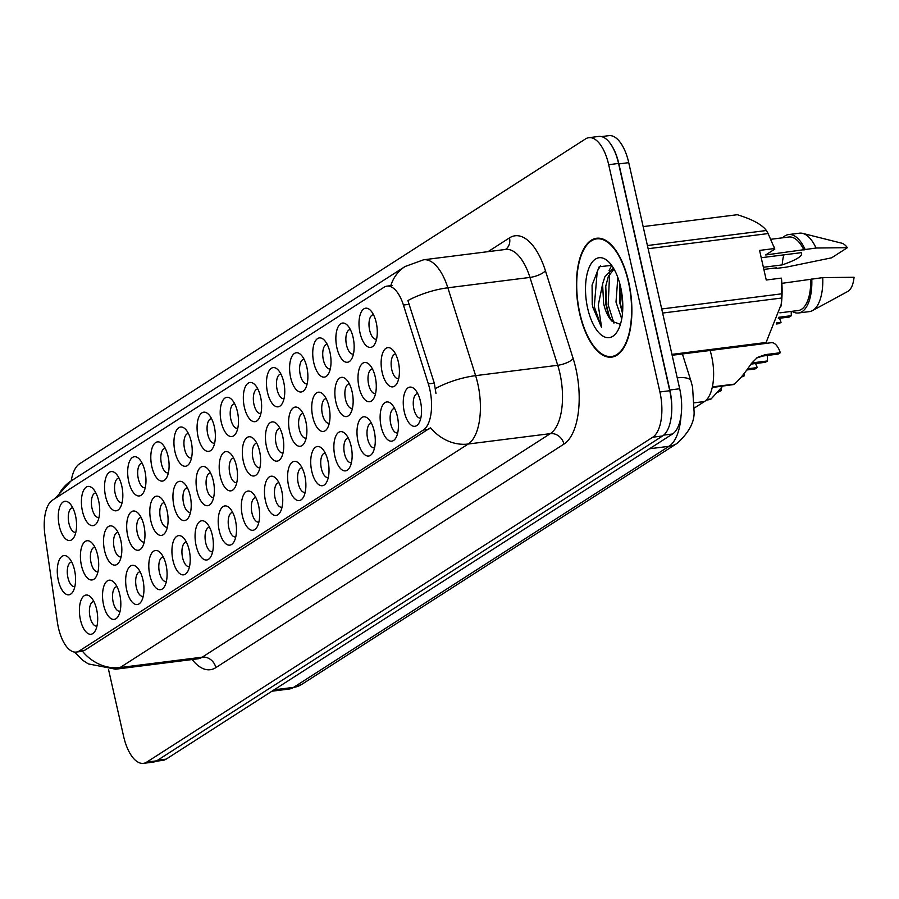 <?xml version="1.0" encoding="UTF-8"?>
<svg xmlns="http://www.w3.org/2000/svg" width="899" height="899" viewBox="0 0 899 899"><rect width="100%" height="100%" fill="white"/><g stroke="black" fill="none" stroke-linecap="round" stroke-linejoin="round"><path stroke-width="1.35" d="M151.852 466.693A19.767 8.878 82.8 0 1 152.774 446.275A19.767 8.878 82.8 0 1 162.236 443.982A19.767 8.878 82.8 0 1 168.046 456.299A19.767 8.878 82.8 0 1 166.517 477.875A19.767 8.878 82.8 0 1 151.852 466.693M165.292 448.387A12.35 5.551 -97.2 0 0 164.967 448.41A12.35 5.551 -97.2 0 0 161.46 463.906A12.35 5.551 -97.2 0 0 168.068 472.919A12.35 5.551 -97.2 0 0 168.383 472.852M128.726 481.538A19.767 8.878 82.8 0 1 129.636 461.131A19.767 8.878 82.8 0 1 139.109 458.838A19.767 8.878 82.8 0 1 144.919 471.143A19.767 8.878 82.8 0 1 143.391 492.731A19.767 8.878 82.8 0 1 128.726 481.538M142.154 463.243A12.35 5.551 -97.2 0 0 141.84 463.266A12.35 5.551 -97.2 0 0 138.322 478.762A12.35 5.551 -97.2 0 0 144.93 487.775A12.35 5.551 -97.2 0 0 145.245 487.708M105.588 496.394A19.767 8.878 82.8 0 1 106.509 475.976A19.767 8.878 82.8 0 1 115.971 473.694A19.767 8.878 82.8 0 1 121.781 485.999A19.767 8.878 82.8 0 1 120.252 507.587A19.767 8.878 82.8 0 1 105.588 496.394M119.028 478.099A12.35 5.551 -97.2 0 0 118.702 478.111A12.35 5.551 -97.2 0 0 115.196 493.618A12.35 5.551 -97.2 0 0 121.803 502.62A12.35 5.551 -97.2 0 0 122.118 502.563M174.99 451.837A19.767 8.878 82.8 0 1 175.901 431.419A19.767 8.878 82.8 0 1 185.374 429.126A19.767 8.878 82.8 0 1 191.172 441.443A19.767 8.878 82.8 0 1 189.655 463.03A19.767 8.878 82.8 0 1 174.99 451.837M188.419 433.532A12.35 5.551 -97.2 0 0 188.105 433.554A12.35 5.551 -97.2 0 0 184.587 449.062A12.35 5.551 -97.2 0 0 191.195 458.063A12.35 5.551 -97.2 0 0 191.509 458.007M198.117 436.981A19.767 8.878 82.8 0 1 199.039 416.563A19.767 8.878 82.8 0 1 208.501 414.282A19.767 8.878 82.8 0 1 214.31 426.587A19.767 8.878 82.8 0 1 212.782 448.174A19.767 8.878 82.8 0 1 198.117 436.981M211.557 418.676A12.35 5.551 -97.2 0 0 211.231 418.698A12.35 5.551 -97.2 0 0 207.725 434.206A12.35 5.551 -97.2 0 0 214.333 443.207A12.35 5.551 -97.2 0 0 214.647 443.151M82.461 511.25A19.767 8.878 82.8 0 1 83.371 490.832A19.767 8.878 82.8 0 1 92.844 488.55A19.767 8.878 82.8 0 1 98.654 500.855A19.767 8.878 82.8 0 1 97.126 522.443A19.767 8.878 82.8 0 1 82.461 511.25M95.89 492.944A12.35 5.551 -97.2 0 0 95.575 492.967A12.35 5.551 -97.2 0 0 92.058 508.474A12.35 5.551 -97.2 0 0 98.665 517.476A12.35 5.551 -97.2 0 0 98.98 517.419M221.255 422.125A19.767 8.878 82.8 0 1 222.165 401.707A19.767 8.878 82.8 0 1 231.639 399.426A19.767 8.878 82.8 0 1 237.437 411.731A19.767 8.878 82.8 0 1 235.92 433.318A19.767 8.878 82.8 0 1 221.255 422.125M234.684 403.831A12.35 5.551 -97.2 0 0 234.369 403.842A12.35 5.551 -97.2 0 0 230.852 419.35A12.35 5.551 -97.2 0 0 237.46 428.351A12.35 5.551 -97.2 0 0 237.774 428.295M244.382 407.281A19.767 8.878 82.8 0 1 245.303 386.862A19.767 8.878 82.8 0 1 254.765 384.57A19.767 8.878 82.8 0 1 260.575 396.875A19.767 8.878 82.8 0 1 259.047 418.462A19.767 8.878 82.8 0 1 244.382 407.281M257.822 388.975A12.35 5.551 -97.2 0 0 257.496 388.997A12.35 5.551 -97.2 0 0 253.99 404.494A12.35 5.551 -97.2 0 0 260.598 413.506A12.35 5.551 -97.2 0 0 260.912 413.439M267.52 392.425A19.767 8.878 82.8 0 1 268.43 372.006A19.767 8.878 82.8 0 1 277.903 369.714A19.767 8.878 82.8 0 1 283.702 382.03A19.767 8.878 82.8 0 1 282.185 403.617A19.767 8.878 82.8 0 1 267.52 392.425M280.949 374.119A12.35 5.551 -97.2 0 0 280.634 374.141A12.35 5.551 -97.2 0 0 277.117 389.638A12.35 5.551 -97.2 0 0 283.724 398.65A12.35 5.551 -97.2 0 0 284.039 398.594M290.647 377.569A19.767 8.878 82.8 0 1 291.568 357.15A19.767 8.878 82.8 0 1 301.03 354.869A19.767 8.878 82.8 0 1 306.84 367.174A19.767 8.878 82.8 0 1 305.312 388.761A19.767 8.878 82.8 0 1 290.647 377.569M304.087 359.263A12.35 5.551 -97.2 0 0 303.761 359.285A12.35 5.551 -97.2 0 0 300.255 374.793A12.35 5.551 -97.2 0 0 306.862 383.794A12.35 5.551 -97.2 0 0 307.177 383.738M313.785 362.713A19.767 8.878 82.8 0 1 314.695 342.294A19.767 8.878 82.8 0 1 324.168 340.013A19.767 8.878 82.8 0 1 329.967 352.318A19.767 8.878 82.8 0 1 328.45 373.905A19.767 8.878 82.8 0 1 313.785 362.713M327.214 344.418A12.35 5.551 -97.2 0 0 326.899 344.429A12.35 5.551 -97.2 0 0 323.382 359.937A12.35 5.551 -97.2 0 0 329.989 368.938A12.35 5.551 -97.2 0 0 330.304 368.882M336.911 347.857A19.767 8.878 82.8 0 1 337.833 327.45A19.767 8.878 82.8 0 1 347.295 325.157A19.767 8.878 82.8 0 1 353.105 337.462A19.767 8.878 82.8 0 1 351.576 359.049A19.767 8.878 82.8 0 1 336.911 347.857M350.352 329.562A12.35 5.551 -97.2 0 0 350.026 329.585A12.35 5.551 -97.2 0 0 346.52 345.081A12.35 5.551 -97.2 0 0 353.127 354.094A12.35 5.551 -97.2 0 0 353.442 354.026M360.049 333.012A19.767 8.878 82.8 0 1 360.96 312.594A19.767 8.878 82.8 0 1 370.433 310.301A19.767 8.878 82.8 0 1 376.232 322.617A19.767 8.878 82.8 0 1 374.714 344.193A19.767 8.878 82.8 0 1 360.049 333.012M373.478 314.706A12.35 5.551 -97.2 0 0 373.164 314.729A12.35 5.551 -97.2 0 0 369.646 330.225A12.35 5.551 -97.2 0 0 376.254 339.238A12.35 5.551 -97.2 0 0 376.569 339.17M59.323 526.106A19.767 8.878 82.8 0 1 60.244 505.688A19.767 8.878 82.8 0 1 69.717 503.395A19.767 8.878 82.8 0 1 75.516 515.711A19.767 8.878 82.8 0 1 73.988 537.287A19.767 8.878 82.8 0 1 59.323 526.106M72.763 507.8A12.35 5.551 -97.2 0 0 72.437 507.823A12.35 5.551 -97.2 0 0 68.931 523.319A12.35 5.551 -97.2 0 0 75.538 532.332A12.35 5.551 -97.2 0 0 75.853 532.275M127.725 535.838A19.767 8.878 82.8 0 1 128.636 515.43A19.767 8.878 82.8 0 1 138.109 513.138A19.767 8.878 82.8 0 1 143.907 525.443A19.767 8.878 82.8 0 1 142.39 547.03A19.767 8.878 82.8 0 1 127.725 535.838M141.154 517.543A12.35 5.551 -97.2 0 0 140.84 517.566A12.35 5.551 -97.2 0 0 137.322 533.062A12.35 5.551 -97.2 0 0 143.93 542.075A12.35 5.551 -97.2 0 0 144.245 542.007M197.117 491.281A19.767 8.878 82.8 0 1 198.038 470.862A19.767 8.878 82.8 0 1 207.5 468.581A19.767 8.878 82.8 0 1 213.31 480.886A19.767 8.878 82.8 0 1 211.782 502.474A19.767 8.878 82.8 0 1 197.117 491.281M210.557 472.975A12.35 5.551 -97.2 0 0 210.231 472.998A12.35 5.551 -97.2 0 0 206.725 488.505A12.35 5.551 -97.2 0 0 213.333 497.507A12.35 5.551 -97.2 0 0 213.647 497.45M150.852 520.993A19.767 8.878 82.8 0 1 151.774 500.574A19.767 8.878 82.8 0 1 161.236 498.282A19.767 8.878 82.8 0 1 167.045 510.598A19.767 8.878 82.8 0 1 165.517 532.174A19.767 8.878 82.8 0 1 150.852 520.993M164.292 502.687A12.35 5.551 -97.2 0 0 163.966 502.71A12.35 5.551 -97.2 0 0 160.46 518.206A12.35 5.551 -97.2 0 0 167.068 527.219A12.35 5.551 -97.2 0 0 167.383 527.162M220.244 476.425A19.767 8.878 82.8 0 1 221.165 456.007A19.767 8.878 82.8 0 1 230.638 453.725A19.767 8.878 82.8 0 1 236.437 466.03A19.767 8.878 82.8 0 1 234.92 487.618A19.767 8.878 82.8 0 1 220.244 476.425M233.684 458.13A12.35 5.551 -97.2 0 0 233.369 458.142A12.35 5.551 -97.2 0 0 229.852 473.649A12.35 5.551 -97.2 0 0 236.459 482.662A12.35 5.551 -97.2 0 0 236.774 482.594M104.587 550.694A19.767 8.878 82.8 0 1 105.509 530.275A19.767 8.878 82.8 0 1 114.971 527.994A19.767 8.878 82.8 0 1 120.781 540.299A19.767 8.878 82.8 0 1 119.252 561.886A19.767 8.878 82.8 0 1 104.587 550.694M118.027 532.399A12.35 5.551 -97.2 0 0 117.702 532.41A12.35 5.551 -97.2 0 0 114.195 547.918A12.35 5.551 -97.2 0 0 120.803 556.919A12.35 5.551 -97.2 0 0 121.118 556.863M81.461 565.55A19.767 8.878 82.8 0 1 82.371 545.131A19.767 8.878 82.8 0 1 91.844 542.85A19.767 8.878 82.8 0 1 97.643 555.155A19.767 8.878 82.8 0 1 96.126 576.742A19.767 8.878 82.8 0 1 81.461 565.55M94.889 547.244A12.35 5.551 -97.2 0 0 94.575 547.266A12.35 5.551 -97.2 0 0 91.057 562.774A12.35 5.551 -97.2 0 0 97.665 571.775A12.35 5.551 -97.2 0 0 97.98 571.719M173.99 506.137A19.767 8.878 82.8 0 1 174.9 485.718A19.767 8.878 82.8 0 1 184.374 483.426A19.767 8.878 82.8 0 1 190.172 495.742A19.767 8.878 82.8 0 1 188.655 517.33A19.767 8.878 82.8 0 1 173.99 506.137M187.419 487.831A12.35 5.551 -97.2 0 0 187.104 487.854A12.35 5.551 -97.2 0 0 183.587 503.361A12.35 5.551 -97.2 0 0 190.195 512.363A12.35 5.551 -97.2 0 0 190.509 512.306M243.382 461.58A19.767 8.878 82.8 0 1 244.303 441.162A19.767 8.878 82.8 0 1 253.765 438.869A19.767 8.878 82.8 0 1 259.575 451.174A19.767 8.878 82.8 0 1 258.047 472.762A19.767 8.878 82.8 0 1 243.382 461.58M256.822 443.274A12.35 5.551 -97.2 0 0 256.496 443.297A12.35 5.551 -97.2 0 0 252.99 458.793A12.35 5.551 -97.2 0 0 259.597 467.806A12.35 5.551 -97.2 0 0 259.901 467.738M266.509 446.724A19.767 8.878 82.8 0 1 267.43 426.306A19.767 8.878 82.8 0 1 276.903 424.013A19.767 8.878 82.8 0 1 282.702 436.33A19.767 8.878 82.8 0 1 281.185 457.917A19.767 8.878 82.8 0 1 266.509 446.724M279.949 428.418A12.35 5.551 -97.2 0 0 279.634 428.441A12.35 5.551 -97.2 0 0 276.117 443.949A12.35 5.551 -97.2 0 0 282.724 452.95A12.35 5.551 -97.2 0 0 283.039 452.894M289.647 431.868A19.767 8.878 82.8 0 1 290.568 411.45A19.767 8.878 82.8 0 1 300.03 409.169A19.767 8.878 82.8 0 1 305.84 421.474A19.767 8.878 82.8 0 1 304.312 443.061A19.767 8.878 82.8 0 1 289.647 431.868M303.075 413.562A12.35 5.551 -97.2 0 0 302.761 413.585A12.35 5.551 -97.2 0 0 299.255 429.093A12.35 5.551 -97.2 0 0 305.862 438.094A12.35 5.551 -97.2 0 0 306.166 438.038M312.773 417.012A19.767 8.878 82.8 0 1 313.695 396.594A19.767 8.878 82.8 0 1 323.168 394.313A19.767 8.878 82.8 0 1 328.967 406.618A19.767 8.878 82.8 0 1 327.45 428.205A19.767 8.878 82.8 0 1 312.773 417.012M326.213 398.718A12.35 5.551 -97.2 0 0 325.899 398.729A12.35 5.551 -97.2 0 0 322.381 414.237A12.35 5.551 -97.2 0 0 328.989 423.238A12.35 5.551 -97.2 0 0 329.304 423.182M335.911 402.168A19.767 8.878 82.8 0 1 336.833 381.749A19.767 8.878 82.8 0 1 346.295 379.457A19.767 8.878 82.8 0 1 352.105 391.762A19.767 8.878 82.8 0 1 350.576 413.349A19.767 8.878 82.8 0 1 335.911 402.168M349.34 383.862A12.35 5.551 -97.2 0 0 349.026 383.884A12.35 5.551 -97.2 0 0 345.519 399.381A12.35 5.551 -97.2 0 0 352.127 408.393A12.35 5.551 -97.2 0 0 352.43 408.326M359.038 387.312A19.767 8.878 82.8 0 1 359.96 366.893A19.767 8.878 82.8 0 1 369.433 364.601A19.767 8.878 82.8 0 1 375.231 376.917A19.767 8.878 82.8 0 1 373.714 398.493A19.767 8.878 82.8 0 1 359.038 387.312M372.478 369.006A12.35 5.551 -97.2 0 0 372.164 369.028A12.35 5.551 -97.2 0 0 368.646 384.525A12.35 5.551 -97.2 0 0 375.254 393.537A12.35 5.551 -97.2 0 0 375.568 393.481M382.176 372.456A19.767 8.878 82.8 0 1 383.098 352.037A19.767 8.878 82.8 0 1 392.56 349.745A19.767 8.878 82.8 0 1 398.369 362.061A19.767 8.878 82.8 0 1 396.841 383.648A19.767 8.878 82.8 0 1 382.176 372.456M395.605 354.15A12.35 5.551 -97.2 0 0 395.29 354.172A12.35 5.551 -97.2 0 0 391.784 369.68A12.35 5.551 -97.2 0 0 398.392 378.681A12.35 5.551 -97.2 0 0 398.695 378.625M58.323 580.406A19.767 8.878 82.8 0 1 59.244 559.987A19.767 8.878 82.8 0 1 68.706 557.695A19.767 8.878 82.8 0 1 74.516 570.011A19.767 8.878 82.8 0 1 72.988 591.598A19.767 8.878 82.8 0 1 58.323 580.406M71.763 562.1A12.35 5.551 -97.2 0 0 71.437 562.122A12.35 5.551 -97.2 0 0 67.931 577.63A12.35 5.551 -97.2 0 0 74.538 586.631A12.35 5.551 -97.2 0 0 74.853 586.575M103.587 604.993A19.767 8.878 82.8 0 1 104.509 584.575A19.767 8.878 82.8 0 1 113.971 582.294A19.767 8.878 82.8 0 1 119.781 594.599A19.767 8.878 82.8 0 1 118.252 616.186A19.767 8.878 82.8 0 1 103.587 604.993M117.016 586.699A12.35 5.551 -97.2 0 0 116.701 586.71A12.35 5.551 -97.2 0 0 113.184 602.218A12.35 5.551 -97.2 0 0 119.792 611.219A12.35 5.551 -97.2 0 0 120.106 611.163M126.714 590.149A19.767 8.878 82.8 0 1 127.636 569.73A19.767 8.878 82.8 0 1 137.109 567.438A19.767 8.878 82.8 0 1 142.907 579.743A19.767 8.878 82.8 0 1 141.379 601.33A19.767 8.878 82.8 0 1 126.714 590.149M140.154 571.843A12.35 5.551 -97.2 0 0 139.828 571.865A12.35 5.551 -97.2 0 0 136.322 587.362A12.35 5.551 -97.2 0 0 142.93 596.374A12.35 5.551 -97.2 0 0 143.244 596.307M149.852 575.293A19.767 8.878 82.8 0 1 150.762 554.874A19.767 8.878 82.8 0 1 160.236 552.582A19.767 8.878 82.8 0 1 166.045 564.898A19.767 8.878 82.8 0 1 164.517 586.485A19.767 8.878 82.8 0 1 149.852 575.293M163.281 556.987A12.35 5.551 -97.2 0 0 162.966 557.009A12.35 5.551 -97.2 0 0 159.449 572.506A12.35 5.551 -97.2 0 0 166.057 581.518A12.35 5.551 -97.2 0 0 166.371 581.462M172.979 560.437A19.767 8.878 82.8 0 1 173.9 540.018A19.767 8.878 82.8 0 1 183.362 537.737A19.767 8.878 82.8 0 1 189.172 550.042A19.767 8.878 82.8 0 1 187.644 571.629A19.767 8.878 82.8 0 1 172.979 560.437M186.419 542.131A12.35 5.551 -97.2 0 0 186.093 542.153A12.35 5.551 -97.2 0 0 182.587 557.661A12.35 5.551 -97.2 0 0 189.195 566.662A12.35 5.551 -97.2 0 0 189.509 566.606M196.117 545.581A19.767 8.878 82.8 0 1 197.027 525.162A19.767 8.878 82.8 0 1 206.5 522.881A19.767 8.878 82.8 0 1 212.31 535.186A19.767 8.878 82.8 0 1 210.782 556.773A19.767 8.878 82.8 0 1 196.117 545.581M209.546 527.286A12.35 5.551 -97.2 0 0 209.231 527.297A12.35 5.551 -97.2 0 0 205.714 542.805A12.35 5.551 -97.2 0 0 212.321 551.806A12.35 5.551 -97.2 0 0 212.636 551.75M219.244 530.725A19.767 8.878 82.8 0 1 220.165 510.317A19.767 8.878 82.8 0 1 229.627 508.025A19.767 8.878 82.8 0 1 235.437 520.33A19.767 8.878 82.8 0 1 233.909 541.917A19.767 8.878 82.8 0 1 219.244 530.725M232.684 512.43A12.35 5.551 -97.2 0 0 232.358 512.452A12.35 5.551 -97.2 0 0 228.852 527.949A12.35 5.551 -97.2 0 0 235.459 536.961A12.35 5.551 -97.2 0 0 235.774 536.894M242.382 515.88A19.767 8.878 82.8 0 1 243.292 495.461A19.767 8.878 82.8 0 1 252.765 493.169A19.767 8.878 82.8 0 1 258.575 505.485A19.767 8.878 82.8 0 1 257.047 527.061A19.767 8.878 82.8 0 1 242.382 515.88M255.81 497.574A12.35 5.551 -97.2 0 0 255.496 497.597A12.35 5.551 -97.2 0 0 251.978 513.093A12.35 5.551 -97.2 0 0 258.586 522.105A12.35 5.551 -97.2 0 0 258.901 522.038M265.508 501.024A19.767 8.878 82.8 0 1 266.43 480.605A19.767 8.878 82.8 0 1 275.892 478.313A19.767 8.878 82.8 0 1 281.702 490.629A19.767 8.878 82.8 0 1 280.173 512.216A19.767 8.878 82.8 0 1 265.508 501.024M278.948 482.718A12.35 5.551 -97.2 0 0 278.623 482.741A12.35 5.551 -97.2 0 0 275.116 498.248A12.35 5.551 -97.2 0 0 281.724 507.25A12.35 5.551 -97.2 0 0 282.039 507.193M288.646 486.168A19.767 8.878 82.8 0 1 289.557 465.749A19.767 8.878 82.8 0 1 299.03 463.468A19.767 8.878 82.8 0 1 304.828 475.773A19.767 8.878 82.8 0 1 303.311 497.361A19.767 8.878 82.8 0 1 288.646 486.168M302.075 467.862A12.35 5.551 -97.2 0 0 301.761 467.885A12.35 5.551 -97.2 0 0 298.243 483.392A12.35 5.551 -97.2 0 0 304.851 492.394A12.35 5.551 -97.2 0 0 305.166 492.337M311.773 471.312A19.767 8.878 82.8 0 1 312.695 450.893A19.767 8.878 82.8 0 1 322.157 448.612A19.767 8.878 82.8 0 1 327.966 460.917A19.767 8.878 82.8 0 1 326.438 482.505A19.767 8.878 82.8 0 1 311.773 471.312M325.213 453.017A12.35 5.551 -97.2 0 0 324.887 453.029A12.35 5.551 -97.2 0 0 321.381 468.536A12.35 5.551 -97.2 0 0 327.989 477.538A12.35 5.551 -97.2 0 0 328.304 477.481M334.911 456.467A19.767 8.878 82.8 0 1 335.821 436.049A19.767 8.878 82.8 0 1 345.295 433.756A19.767 8.878 82.8 0 1 351.093 446.061A19.767 8.878 82.8 0 1 349.576 467.649A19.767 8.878 82.8 0 1 334.911 456.467M348.34 438.161A12.35 5.551 -97.2 0 0 348.025 438.184A12.35 5.551 -97.2 0 0 344.508 453.68A12.35 5.551 -97.2 0 0 351.116 462.693A12.35 5.551 -97.2 0 0 351.43 462.625M358.038 441.611A19.767 8.878 82.8 0 1 358.959 421.193A19.767 8.878 82.8 0 1 368.421 418.9A19.767 8.878 82.8 0 1 374.231 431.217A19.767 8.878 82.8 0 1 372.703 452.804A19.767 8.878 82.8 0 1 358.038 441.611M371.478 423.305A12.35 5.551 -97.2 0 0 371.152 423.328A12.35 5.551 -97.2 0 0 367.646 438.836A12.35 5.551 -97.2 0 0 374.254 447.837A12.35 5.551 -97.2 0 0 374.568 447.781M381.176 426.755A19.767 8.878 82.8 0 1 382.086 406.337A19.767 8.878 82.8 0 1 391.559 404.056A19.767 8.878 82.8 0 1 397.358 416.361A19.767 8.878 82.8 0 1 395.841 437.948A19.767 8.878 82.8 0 1 381.176 426.755M394.605 408.449A12.35 5.551 -97.2 0 0 394.29 408.472A12.35 5.551 -97.2 0 0 390.773 423.98A12.35 5.551 -97.2 0 0 397.38 432.981A12.35 5.551 -97.2 0 0 397.695 432.925M404.303 411.899A19.767 8.878 82.8 0 1 405.224 391.481A19.767 8.878 82.8 0 1 414.686 389.2A19.767 8.878 82.8 0 1 420.496 401.505A19.767 8.878 82.8 0 1 418.968 423.092A19.767 8.878 82.8 0 1 404.303 411.899M417.743 393.605A12.35 5.551 -97.2 0 0 417.417 393.616A12.35 5.551 -97.2 0 0 413.911 409.124A12.35 5.551 -97.2 0 0 420.518 418.125A12.35 5.551 -97.2 0 0 420.833 418.069M80.449 619.849A19.767 8.878 82.8 0 1 81.371 599.431A19.767 8.878 82.8 0 1 90.844 597.15A19.767 8.878 82.8 0 1 96.642 609.455A19.767 8.878 82.8 0 1 95.114 631.042A19.767 8.878 82.8 0 1 80.449 619.849M93.889 601.543A12.35 5.551 -97.2 0 0 93.575 601.566A12.35 5.551 -97.2 0 0 90.057 617.074A12.35 5.551 -97.2 0 0 96.665 626.075A12.35 5.551 -97.2 0 0 96.98 626.019M710.098 350.475A37.061 16.654 82.8 0 1 711.648 356.274A37.061 16.654 82.8 0 1 704.479 401.527L694.399 408M428.329 383.884A33.353 14.98 82.8 0 1 429.789 389.301A33.353 14.98 82.8 0 1 423.339 430.037L79.281 650.955A33.353 14.98 82.8 0 1 76.258 652.078A33.353 14.98 82.8 0 1 57.379 622.086L44.95 535.22A33.353 14.98 82.8 0 1 52.457 500.17L384.008 287.264A33.353 14.98 82.8 0 1 387.031 286.14A33.353 14.98 82.8 0 1 403.415 305.042L428.329 383.884L434.296 383.131L435.97 393.47M628.682 281.938A59.907 26.914 -97.2 0 0 596.644 238.257A59.907 26.914 -97.2 0 0 579.608 313.448A59.907 26.914 -97.2 0 0 611.657 357.128A59.907 26.914 -97.2 0 0 628.682 281.938M390.795 285.668A43.231 37.769 57.3 0 1 405.078 266.52L423.586 259.789A49.411 22.205 82.8 0 1 447.848 287.792L475.616 375.647A49.411 22.205 82.8 0 1 477.774 383.671A49.411 22.205 82.8 0 1 468.21 444.016A43.231 37.769 -122.7 0 1 430.542 427.722L84.742 650.258L81.371 651.438M108.543 669.53L123.601 736.337A37.061 16.654 -97.2 0 0 143.424 763.352L153.28 762.105A37.061 16.654 -97.2 0 0 156.628 760.846L662.585 435.97A37.061 16.654 -97.2 0 0 669.766 390.717L618.546 163.449A37.061 16.654 -97.2 0 0 598.723 136.434L588.879 137.682A37.061 16.654 -97.2 0 0 585.519 138.929L79.561 463.805A37.061 16.654 -97.2 0 0 71.201 480.909M82.438 651.236A43.231 37.769 57.3 0 0 120.118 667.53L468.21 444.016L550.323 433.644A49.411 22.205 -97.2 0 0 559.886 373.31A49.411 22.205 -97.2 0 0 557.728 365.286L529.961 277.42L447.848 287.792A43.231 14.53 162.5 0 0 407.899 300.558L434.296 383.131M143.424 763.352A37.061 16.654 -97.2 0 0 146.784 762.094L652.73 437.217A37.061 16.654 -97.2 0 0 659.911 391.964L608.69 164.697A37.061 16.654 -97.2 0 0 588.879 137.682M155.92 761.262L162.786 760.397A37.061 16.654 -97.2 0 0 166.146 759.149L672.508 434.003A37.061 16.654 -97.2 0 0 679.689 388.75L628.738 162.663A37.061 16.654 -97.2 0 0 608.915 135.648L601.498 136.592M671.474 414.675A37.061 16.654 -97.2 0 0 669.834 389.997L618.883 163.91A37.061 16.654 -97.2 0 0 610.387 143.638M579.866 313.29A59.289 26.644 -97.2 0 0 611.578 356.51A59.289 26.644 -97.2 0 0 628.435 282.095A59.289 26.644 -97.2 0 0 596.722 238.864A59.289 26.644 -97.2 0 0 579.866 313.29M783.906 254.855A27.925 12.541 -97.2 0 0 782.242 264.902C796.919 259.766 803.279 255.687 801.301 252.664L761.217 257.721M763.375 267.284L782.242 264.902M621.726 318.898L616.006 302.098L617.827 277.465M622.49 313.29L619.478 301.659L619.692 283.297M613.174 268.453L604.915 276.712L602.577 284.028L603.656 303.648C605.533 311.661 608.365 317.549 612.14 321.314L608.634 315.178L605.578 303.413L605.454 287.208L608.387 276.274L614.028 269.116M611.646 265.385L599.172 266.745L592.048 285.241L592.655 306.84L601.611 327.551L598.262 305.211L602.431 284.893M620.647 287.096A40.275 18.092 -97.2 0 0 608.814 262.014A40.275 18.092 -97.2 0 0 589.519 266.677A40.275 18.092 -97.2 0 0 587.654 308.278A40.275 18.092 -97.2 0 0 617.534 331.09A40.275 18.092 -97.2 0 0 620.647 287.096M612.14 321.314L620.276 324.314M672.137 355.262L764.307 343.632A66.706 29.97 -97.2 0 0 766.094 342.474L781.343 304.042A58.053 26.082 -97.2 0 0 781.489 278.69L781.692 293.827A66.706 29.97 -97.2 0 1 781.613 298.03L662.63 313.054M781.107 306.042L781.613 298.03M792.064 311.312A39.522 17.755 -97.2 0 0 798.503 312.987L809.448 311.605A39.522 17.755 -97.2 0 0 812.415 310.627L847.768 291.456A24.7 11.103 -97.2 0 0 854.05 277.274L822.742 277.611L781.872 283.342M812.415 310.627A39.522 17.755 -97.2 0 0 822.742 277.611M798.503 312.987A39.522 17.755 -97.2 0 0 811.786 278.993M779.894 312.841L798.188 310.537A37.061 16.654 -97.2 0 0 810.684 279.701M781.242 278.117L766.24 280.005L759.576 250.416L774.578 248.517L768.117 233.571A66.706 29.97 -97.2 0 0 766.398 230.515C762.037 224.604 752.339 219.334 737.304 214.715L643.145 226.604M774.578 248.517L774.826 249.09A58.053 26.082 -97.2 0 0 774.208 247.483L773.545 245.798M661.709 308.975L781.692 293.827M671.935 354.375L766.094 342.474M768.117 233.571L648.134 248.72M647.415 245.539L766.398 230.515M775.286 267.981A39.522 17.755 -97.2 0 0 775.309 268.543L786.254 267.16L831.586 257.822L847.386 247.686A24.7 11.103 -97.2 0 0 841.666 243.168L802.661 233.38A39.522 17.755 -97.2 0 0 799.548 233.178L788.603 234.56A39.522 17.755 -97.2 0 0 782.771 237.786M774.826 249.09L765.701 254.956L816.067 248.023A39.522 17.755 -97.2 0 0 802.661 233.38M816.067 248.023L847.386 247.686M805.122 249.405A39.522 17.755 -97.2 0 0 788.603 234.56M775.309 268.543L776.421 267.835L763.858 269.419M804.009 250.113A37.061 16.654 -97.2 0 0 788.906 237.01L770.803 239.291M601.611 327.551L594.273 306.626L597.239 271.329L600.599 265.475M613.927 323.146L608.185 304.873L609.601 273.925M622.793 306.862L621.063 289.062M592.227 304.817L592.081 284.938M609.398 316.909L606.443 305.098L605.746 285.286M609.028 270.711L611.691 265.441M622.535 312.785L620.344 303.334L619.658 283.533M721.133 388.233A13.586 6.102 -97.2 0 0 721.268 390.649L717.941 392.144M718.953 390.941L721.268 390.649M747.721 368.781L757.183 367.59A18.531 8.327 82.8 0 0 755.508 363.533M744.26 373.377A13.586 6.102 -97.2 0 0 744.394 375.793L741.068 377.288M722.706 386.188L711.087 398.987L706.783 399.527M757.183 367.59L755.104 368.927L746.855 369.961M742.08 376.097L744.394 375.793M710.659 399.044L706.423 399.92M706.12 400.212L710.424 399.414M712.368 386.896L734.225 384.131C738.697 380.592 744.417 373.714 751.395 363.511L757.408 357.442L765.296 354.633L780.321 352.734A18.531 8.327 82.8 0 0 771.364 342.699L764.408 343.575M767.544 355.42A13.586 6.102 -97.2 0 0 767.532 360.949L765.442 362.286L750.991 364.106M780.321 352.734L778.231 354.071L763.217 355.97L756.643 358.004M751.339 363.601L752.519 362.836L767.532 360.949M733.798 384.188L712.3 387.244M712.233 387.514L733.562 384.558M776.714 322.876L781.04 322.336A18.531 8.327 82.8 0 0 779.354 318.28M781.04 322.336L778.95 323.674L776.242 324.011M791.289 311.402A13.586 6.102 -97.2 0 0 791.378 315.695L789.3 317.032L778.332 318.415M778.691 317.291L791.378 315.695M79.281 650.955L84.742 650.258M403.415 305.042L409.382 304.289M423.339 430.037L428.789 429.34M694.477 402.797L704.479 401.527M215.839 667.62A12.35 10.788 57.3 0 0 202.219 657.169L550.323 433.644A12.35 10.788 57.3 0 1 563.931 444.106L215.839 667.62A61.761 27.745 82.8 0 1 192.172 659.54M197.746 658.832A49.411 22.205 -97.2 0 0 202.219 657.169L120.118 667.53A49.411 22.205 82.8 0 1 115.634 669.204L197.746 658.832M435.464 388.514A43.231 14.53 162.5 0 1 475.616 375.647L557.728 365.286A12.35 4.147 -17.5 0 0 573.191 358.645A61.761 27.745 82.8 0 1 563.931 444.106M57.941 496.641A43.231 37.769 -122.7 0 1 70.897 481.1L405.078 266.52M488.045 251.653L509.497 237.875A61.761 27.745 82.8 0 1 545.435 270.79L573.191 358.645M146.784 762.094L156.628 760.846M652.73 437.217L662.585 435.97M659.911 391.964L669.766 390.717M608.69 164.697L618.546 163.449M545.435 270.79A12.35 4.147 -17.5 0 1 529.961 277.42A49.411 22.205 -97.2 0 0 505.699 249.428L423.586 259.789M505.53 249.439A12.35 10.788 57.3 0 0 509.497 237.875M274.105 689.825L293.602 687.364A24.7 21.576 57.3 0 0 301.614 684.476L289.118 689.039A49.411 22.205 -97.2 0 0 293.602 687.364L669.025 446.309A49.411 22.205 -97.2 0 0 681.026 415.9M649.516 448.77L669.025 446.309A24.7 21.576 57.3 0 0 677.037 443.421L301.614 684.476M628.738 162.663L618.883 163.91M679.689 388.75L669.834 389.997M672.508 434.003L663.732 435.116M166.146 759.149L157.606 760.228M682.408 353.97L690.949 381.007A24.7 8.305 162.5 0 0 677.228 377.85M763.217 355.97L765.296 354.633M76.258 652.078L81.494 651.415M387.031 286.14L392.38 285.466M74.46 652.067L82.843 660.327L88.304 663.9L115.634 669.204M55.109 498.462L70.897 481.1M690.949 381.007L692.567 387.031L694.095 411.832C694.522 422.193 688.836 432.722 677.037 443.421M289.118 689.039L271.959 691.207M615.399 356.026L611.578 356.51M600.543 238.381L596.722 238.864"/></g></svg>
